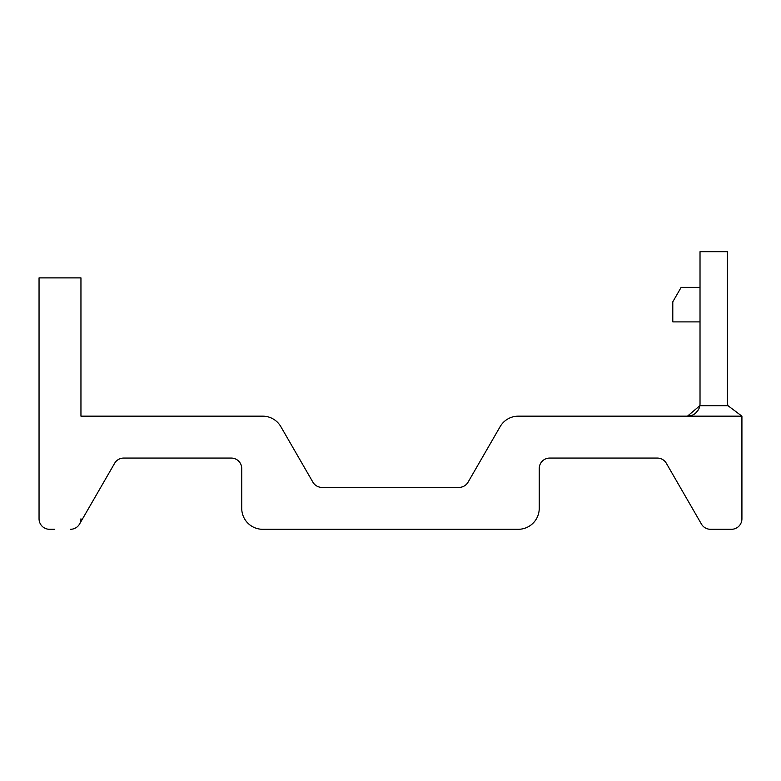 <?xml version="1.0" encoding="UTF-8"?>
<svg xmlns="http://www.w3.org/2000/svg" width="781" height="781" viewBox="0 0 781 781"><rect width="100%" height="100%" fill="white"/><g stroke="black" fill="none" stroke-linecap="round" stroke-linejoin="round"><path stroke-width="1.17" d="M459.013 487.393A10.475 10.475 0 0 0 468.083 482.16A10.475 10.475 0 0 1 459.013 487.393L321.957 487.393A10.475 10.475 0 0 1 312.888 482.16L280.838 426.641A20.95 20.95 0 0 0 262.689 416.166L80.951 416.166L80.951 277.89L39.05 277.89L39.05 518.818A10.475 10.475 0 0 0 49.525 529.293L54.758 529.293M123.691 458.066A10.475 10.475 0 0 0 114.622 463.299A10.475 10.475 0 0 1 123.691 458.066L231.264 458.066A10.475 10.475 0 0 1 241.739 468.541L241.739 508.343A20.95 20.95 0 0 0 262.689 529.293L518.281 529.293A20.95 20.95 0 0 0 539.232 508.343L539.232 468.541A10.475 10.475 0 0 1 549.707 458.066L657.28 458.066A10.475 10.475 0 0 1 666.349 463.299L701.426 524.061A10.475 10.475 0 0 0 710.495 529.293L731.446 529.293A10.475 10.475 0 0 0 741.921 518.818L741.921 416.166L518.281 416.166A20.95 20.95 0 0 0 500.143 426.641L468.083 482.16M70.475 529.293A10.475 10.475 0 0 0 79.545 524.061L114.622 463.299M741.95 416.166L727.98 405.69A14.663 14.663 0 0 1 727.365 401.502A14.663 14.663 0 0 0 727.98 405.69L741.95 416.166L727.98 405.69A14.663 14.663 0 0 1 727.365 401.502A14.663 14.663 0 0 0 727.98 405.69L741.95 416.166L727.98 405.69A14.663 14.663 0 0 1 727.365 401.502L727.365 251.707L700.02 251.707L700.02 403.592A12.574 12.574 0 0 1 699.844 405.69L727.98 405.69L741.95 416.166L687.456 416.166A12.574 12.574 0 0 0 695.578 413.188A12.574 12.574 0 0 1 687.456 416.166L691.849 415.365L687.456 416.166A12.574 12.574 0 0 0 695.578 413.188A12.574 12.574 0 0 1 687.456 416.166L691.849 415.365L687.456 416.166A12.574 12.574 0 0 0 695.578 413.188A12.574 12.574 0 0 1 687.456 416.166L691.849 415.365L687.456 416.166A12.574 12.574 0 0 0 695.578 413.188A12.574 12.574 0 0 1 687.456 416.166L691.849 415.365L687.456 416.166A12.574 12.574 0 0 0 695.578 413.188A12.574 12.574 0 0 1 687.456 416.166L691.849 415.365L687.456 416.166A12.574 12.574 0 0 0 695.578 413.188A12.574 12.574 0 0 1 687.456 416.166L691.849 415.365M79.545 524.061A10.475 10.475 0 0 0 80.951 518.818M241.739 468.541A10.475 10.475 0 0 0 231.264 458.066A10.475 10.475 0 0 1 241.739 468.541A10.475 10.475 0 0 0 231.264 458.066M321.957 487.393A10.475 10.475 0 0 1 312.888 482.16A10.475 10.475 0 0 0 321.957 487.393A10.475 10.475 0 0 1 312.888 482.16A10.475 10.475 0 0 0 321.957 487.393A10.475 10.475 0 0 1 312.888 482.16A10.475 10.475 0 0 0 321.957 487.393A10.475 10.475 0 0 1 312.888 482.16A10.475 10.475 0 0 0 321.957 487.393A10.475 10.475 0 0 1 312.888 482.16A10.475 10.475 0 0 0 321.957 487.393A10.475 10.475 0 0 1 312.888 482.16A10.475 10.475 0 0 0 321.957 487.393M687.456 416.166L699.844 405.69L699.327 407.711A12.574 12.574 0 0 1 698.37 409.83L695.578 413.188M657.28 458.066A10.475 10.475 0 0 1 666.349 463.299A10.475 10.475 0 0 0 657.28 458.066A10.475 10.475 0 0 1 666.349 463.299A10.475 10.475 0 0 0 657.28 458.066A10.475 10.475 0 0 1 666.349 463.299A10.475 10.475 0 0 0 657.28 458.066A10.475 10.475 0 0 1 666.349 463.299A10.475 10.475 0 0 0 657.28 458.066A10.475 10.475 0 0 1 666.349 463.299A10.475 10.475 0 0 0 657.28 458.066A10.475 10.475 0 0 1 666.349 463.299A10.475 10.475 0 0 0 657.28 458.066M699.327 407.711A12.574 12.574 0 0 1 698.37 409.83A12.574 12.574 0 0 0 699.327 407.711A12.574 12.574 0 0 1 698.37 409.83A12.574 12.574 0 0 0 699.327 407.711A12.574 12.574 0 0 1 698.37 409.83A12.574 12.574 0 0 0 699.327 407.711A12.574 12.574 0 0 1 698.37 409.83A12.574 12.574 0 0 0 699.327 407.711A12.574 12.574 0 0 1 698.37 409.83A12.574 12.574 0 0 0 699.327 407.711A12.574 12.574 0 0 1 698.37 409.83M700.02 287.32L681.169 287.32L672.792 301.837L672.792 321.889L700.02 321.889M549.707 458.066A10.475 10.475 0 0 0 539.232 468.541"/></g></svg>
